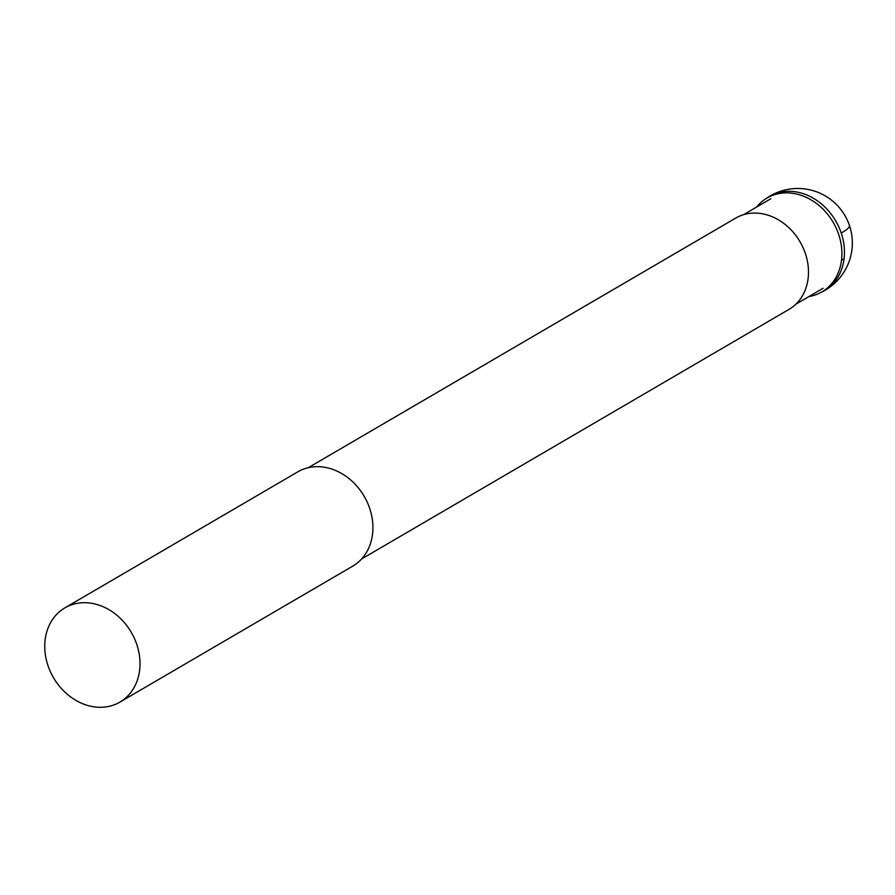 <?xml version="1.0" encoding="UTF-8"?>
<svg xmlns="http://www.w3.org/2000/svg" width="895" height="895" viewBox="0 0 895 895"><rect width="100%" height="100%" fill="white"/><g stroke="black" fill="none" stroke-linecap="round" stroke-linejoin="round"><path stroke-width="1.34" d="M64.865 607.884L297.778 471.855A54.561 45.018 59.7 0 1 331.441 468.946A54.561 45.018 59.7 0 1 353.324 482.394A54.561 45.018 59.7 0 1 352.809 566.087L119.896 702.116A54.561 45.018 -120.3 0 0 120.411 618.423A54.561 45.018 -120.3 0 0 64.865 607.884A54.561 45.018 -120.3 0 0 64.339 691.578A54.561 45.018 -120.3 0 0 119.896 702.116M308.283 467.693L735.69 218.089A52.861 43.609 59.7 0 1 768.302 215.27A52.861 43.609 59.7 0 1 789.502 228.292A52.861 43.609 59.7 0 1 788.998 309.379L361.591 558.983M808.935 296.547A54.36 44.851 -120.3 0 0 819.854 293.012A54.36 44.851 -120.3 0 0 838.682 234.434A54.36 44.851 -120.3 0 0 800.577 195.144A54.36 44.851 -120.3 0 0 765.102 199.249A54.36 44.851 -120.3 0 0 756.655 207.025M844.052 258.834L841.513 260.188M767.407 197.705A54.528 44.996 59.7 0 1 841.222 233.002A54.561 7.484 -18.6 0 0 849.489 225.618A54.561 54.561 0 0 0 767.407 197.705L765.102 199.249M841.222 233.002A54.528 44.996 59.7 0 1 822.337 291.759A54.561 54.561 0 0 0 849.489 225.618M743.577 214.666L770.808 198.757M795.856 304.188L823.087 288.279M819.854 293.012L822.337 291.759"/></g></svg>
